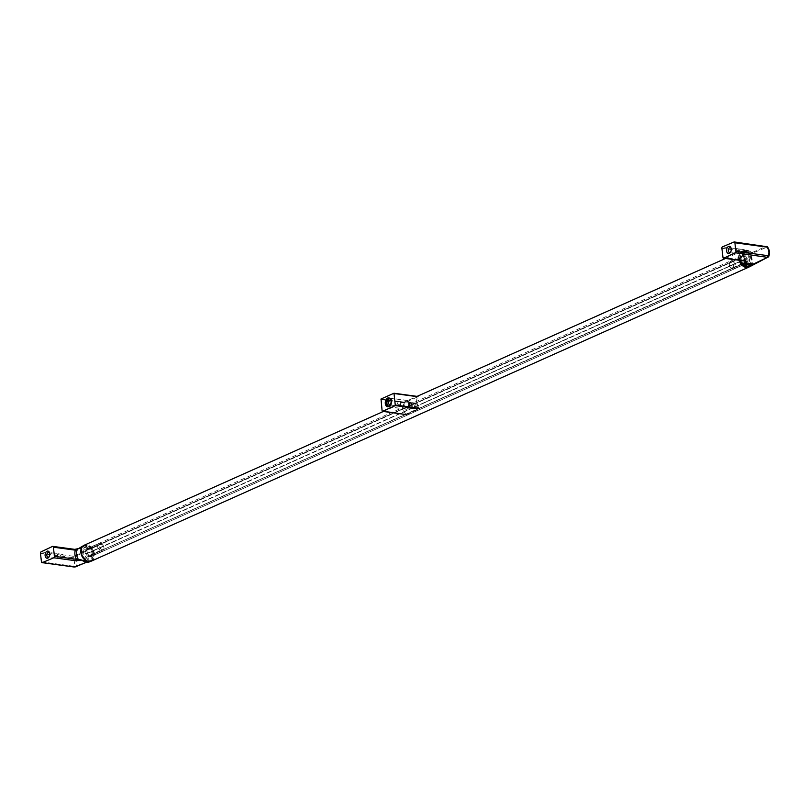 <?xml version="1.0" encoding="UTF-8"?>
<svg xmlns="http://www.w3.org/2000/svg" width="809" height="809" viewBox="0 0 809 809"><rect width="100%" height="100%" fill="white"/><g stroke="black" fill="none" stroke-linecap="round" stroke-linejoin="round"><path stroke-width="0.61" stroke-dasharray="4.04 3.03" d="M388.371 406.664A4.318 2.781 -82.3 0 0 388.674 406.735A4.318 2.781 -82.3 0 0 392.041 401.203A4.318 2.781 -82.3 0 0 389.847 398.17A4.318 2.781 -82.3 0 0 389.534 398.149M409.516 403.58A4.318 2.781 -82.3 0 0 407.321 400.536A4.318 2.781 -82.3 0 0 403.954 406.067A4.318 2.781 -82.3 0 0 406.158 409.111A4.318 2.781 -82.3 0 0 409.516 403.58M389.554 405.926A3.6 2.316 -82.3 0 0 389.665 405.875A3.6 2.316 -82.3 0 0 390.939 404.642A3.6 2.316 -82.3 0 0 391.576 401.416A3.6 2.316 -82.3 0 0 391.455 400.789A3.6 2.316 -82.3 0 0 390.474 399.181M417.96 405.542A2.164 1.396 -82.3 0 0 417.889 405.167A2.164 1.396 -82.3 0 0 416.19 404.166A2.164 1.396 -82.3 0 0 415.179 406.785A2.164 1.396 -82.3 0 0 416.15 408.272A2.164 1.396 -82.3 0 0 417.565 407.473A2.164 1.396 -82.3 0 0 417.96 405.542M408.585 403.994A2.882 1.861 -82.3 0 0 407.129 401.972A2.882 1.861 -82.3 0 0 404.884 405.653A2.882 1.861 -82.3 0 0 406.351 407.675A2.882 1.861 -82.3 0 0 408.585 403.994M417.869 405.258A2.882 1.861 -82.3 0 0 417.778 404.753A2.882 1.861 -82.3 0 0 416.413 403.226A2.882 1.861 -82.3 0 0 414.168 406.917A2.882 1.861 -82.3 0 0 415.634 408.939A2.882 1.861 -82.3 0 0 417.363 407.837A2.882 1.861 -82.3 0 0 417.869 405.258M390.312 404.894A2.376 1.527 -82.3 0 0 390.454 404.834A2.376 1.527 -82.3 0 0 391.293 404.015A2.376 1.527 -82.3 0 0 391.718 401.891A2.376 1.527 -82.3 0 0 391.637 401.476A2.376 1.527 -82.3 0 0 390.929 400.374M400.617 403.104A2.376 1.527 97.7 0 1 398.766 406.138A2.376 1.527 97.7 0 1 397.563 404.47A2.376 1.527 97.7 0 1 399.413 401.426A2.376 1.527 97.7 0 1 400.617 403.104A2.356 1.517 97.7 0 1 398.776 406.118A2.356 1.517 97.7 0 1 397.573 404.46A2.356 1.517 97.7 0 1 399.403 401.446A2.356 1.517 97.7 0 1 400.607 403.104M400.849 404.904A2.356 1.517 97.7 0 1 402.68 401.891A2.356 1.517 97.7 0 1 403.883 403.549A2.356 1.517 97.7 0 1 402.053 406.563A2.356 1.517 97.7 0 1 400.849 404.904M406.522 414.623L419.396 408.869L419.274 408.282A8.646 6.138 -114.1 0 1 417.919 396.764L404.5 402.761A8.646 6.138 -114.1 0 0 405.855 414.289L382.131 411.063M409.607 403.539A4.47 2.872 -82.3 0 0 407.342 400.394A4.47 2.872 -82.3 0 0 403.863 406.108A4.47 2.872 -82.3 0 0 406.138 409.253A4.47 2.872 -82.3 0 0 409.607 403.539M408.07 406.138L409.263 408.07L411.265 407.847L412.003 405.451L411.316 402.599L409.142 403.155L408.07 406.138M408.676 403.954A3.024 1.952 -82.3 0 0 407.139 401.83A3.024 1.952 -82.3 0 0 404.793 405.693A3.024 1.952 -82.3 0 0 406.33 407.827A3.024 1.952 -82.3 0 0 408.676 403.954M86.674 546.399A8.616 6.118 65.9 0 0 84.864 545.842A8.616 6.118 65.9 0 0 83.125 545.913L82.751 547.329L85.825 547.744L88.656 550.009L86.674 546.399L85.825 547.744A7.463 5.299 65.9 0 0 82.751 547.329L79.424 548.381L87.948 549.544L74.125 556.127L74.863 556.643L72.598 557.654L73.194 556.228L74.125 556.127M86.523 562.306L89.92 560.738L88.525 562.194L87.433 561.426L89.303 561.031L86.351 562.275M74.458 566.978L73.599 566.209L76.036 566.573L75.389 566.897M81.578 559.98L89.92 560.738L76.036 566.573A8.414 5.976 65.9 0 0 74.863 556.643L88.656 550.009M56.438 558.109A2.376 1.527 97.7 0 1 55.851 558.2A2.376 1.527 97.7 0 1 54.618 556.086A2.376 1.527 97.7 0 1 55.902 553.578A2.376 1.527 97.7 0 1 56.488 553.487A2.356 1.517 97.7 0 1 57.712 555.611A2.356 1.517 97.7 0 1 56.438 558.089A2.356 1.517 97.7 0 1 55.851 558.18A2.356 1.517 97.7 0 1 54.638 556.086A2.356 1.517 97.7 0 1 55.912 553.609A2.356 1.517 97.7 0 1 56.488 553.518A2.376 1.527 97.7 0 1 57.722 555.601A2.376 1.527 97.7 0 1 56.438 558.109M61.373 554.347A2.356 1.517 97.7 0 1 61.949 554.256A2.356 1.517 97.7 0 1 63.173 556.349A2.356 1.517 97.7 0 1 61.899 558.837A2.356 1.517 97.7 0 1 61.312 558.928A2.356 1.517 97.7 0 1 60.099 556.835A2.356 1.517 97.7 0 1 61.373 554.347M83.125 545.913L82.235 546.217M92.074 553.71A5.552 3.944 -114.1 0 1 88.484 558.422A5.552 3.944 -114.1 0 1 83.661 552.567A5.552 3.944 -114.1 0 1 87.251 547.855A5.552 3.944 -114.1 0 1 92.074 553.71M91.377 551.354L103.481 546.055A4.146 2.943 -114.1 0 1 103.876 549.402L91.801 555.004L90.547 556.663L102.581 551.101A4.146 2.943 -114.1 0 1 102.551 551.121A4.146 2.943 -114.1 0 1 101.297 551.293A4.146 2.943 -114.1 0 1 99.922 550.737L99.982 549.705L98.182 548.633L85.946 554.205A4.308 3.064 -114.1 0 1 85.693 553.599L85.39 553.629A4.52 3.216 -114.1 0 1 85.097 552.375A4.52 3.216 -114.1 0 1 85.097 551.162L85.4 551.121A4.308 3.064 -114.1 0 1 85.521 550.565L86.775 548.906A4.308 3.064 -114.1 0 1 86.927 548.836A4.308 3.064 -114.1 0 1 87.22 548.735L87.059 548.583A4.52 3.216 -114.1 0 1 89.03 548.856L89.182 548.998A4.308 3.064 -114.1 0 1 89.678 549.301L91.377 551.354A4.308 3.064 -114.1 0 1 91.629 551.971L91.67 552.051A4.52 3.216 -114.1 0 1 91.953 553.305A4.52 3.216 -114.1 0 1 91.953 554.529L93.753 553.7A4.47 3.175 -114.1 0 0 93.47 551.222L91.67 552.051M86.3 550.332L98.516 545.054L86.3 550.332M87.22 548.735L88.909 547.814L87.059 548.583M88.929 547.996A4.288 3.044 -114.1 0 1 90.891 548.259L89.182 548.998M88.909 547.814A4.47 3.175 -114.1 0 1 90.871 548.077L90.891 548.259M89.03 548.856L90.871 548.077M86.775 548.906L99.072 543.587A4.146 2.943 -114.1 0 1 99.163 543.547A4.146 2.943 -114.1 0 1 100.367 543.395A4.146 2.943 -114.1 0 1 101.742 543.951L89.678 549.301M102.581 551.101L103.714 549.372L91.801 555.004A4.308 3.064 -114.1 0 0 91.923 554.438L93.753 553.7M99.922 550.737L87.645 556.268A4.308 3.064 -114.1 0 0 88.141 556.562L89.839 555.783A4.288 3.044 -114.1 0 0 91.811 556.046L89.991 557.098A4.52 3.216 -114.1 0 1 88.029 556.835L88.141 556.562M85.946 554.205L87.645 556.268M98.182 548.633A4.146 2.943 -114.1 0 1 97.788 545.276L99.072 543.587M85.693 553.599L87.412 552.83A4.288 3.044 -114.1 0 1 87.129 550.363L85.4 551.121M101.459 544.366A2.69 1.911 -114.1 0 1 103.683 546.641A2.69 1.911 -114.1 0 1 102.895 549.372A2.69 1.911 -114.1 0 1 102.055 549.493A2.69 1.911 -114.1 0 1 99.719 546.651A2.69 1.911 -114.1 0 1 101.459 544.366M103.481 546.055L101.742 543.951M87.412 552.83L85.39 553.629M87.271 552.81A4.47 3.175 -114.1 0 1 86.978 550.342L87.129 550.363M85.097 551.162L86.978 550.342M89.991 557.098L91.811 556.046M91.832 556.228A4.47 3.175 -114.1 0 1 89.86 555.965L89.839 555.783M88.029 556.835L89.86 555.965M91.629 551.971L93.318 551.202A4.288 3.044 -114.1 0 1 93.611 553.68M80.779 559.868L84.975 561.709M49.298 556.491A2.376 1.527 -82.3 0 0 49.47 556.228A2.376 1.527 -82.3 0 0 49.814 553.69A2.376 1.527 -82.3 0 0 49.713 553.386M88.565 555.925L88.221 554.438L86.543 553.578A4.399 3.125 -114.1 0 1 86.169 550.444L412.762 404.338L86.735 550.13L87.736 548.381A4.399 3.125 -114.1 0 1 90.234 548.724L92.347 551.283A4.399 3.125 -114.1 0 1 92.711 554.418L91.144 556.481A4.399 3.125 -114.1 0 1 88.646 556.147L742.672 263.441L740.771 261.044A4.399 3.125 -114.1 0 1 740.407 257.899L414.39 403.681L740.457 257.788L414.39 403.681L414.764 406.816L740.771 261.044M746.798 262.035L92.711 554.418L746.768 262.045L745.382 263.946L91.144 556.481L745.382 263.946A4.399 3.125 -114.1 0 1 742.884 263.603L742.672 263.441M740.457 257.788L741.974 255.846A4.399 3.125 -114.1 0 1 744.472 256.18L744.897 257.889L746.586 258.749A4.399 3.125 -114.1 0 1 746.95 261.883L746.768 262.045M412.428 404.47L740.447 257.798M411.144 403.428C409.243 402.68 408.464 403.853 408.788 406.937L410.123 407.655L411.215 406.765L411.427 404.227L410.497 402.933L414.532 403.549M409.85 407.645L414.4 408.211L414.764 406.816M413.915 408.201L412.287 407.574L412.196 404.662L86.351 550.272M90.992 549.028A6.846 4.864 -114.1 0 1 92.074 558.24A6.846 4.864 -114.1 0 1 84.743 557.249A6.846 4.864 -114.1 0 1 83.661 548.027A6.846 4.864 -114.1 0 1 90.992 549.028M91.427 561.092A8.717 6.189 65.9 0 0 91.852 547.905A8.717 6.189 65.9 0 0 84.308 545.175M749.559 266.717A8.717 6.189 65.9 0 0 749.245 253.945A8.717 6.189 65.9 0 0 741.701 251.225A8.717 6.189 65.9 0 0 739.092 260.336M742.126 263.309A6.866 4.874 65.9 0 0 749.488 264.3A6.866 4.874 65.9 0 0 748.396 255.057A6.866 4.874 65.9 0 0 741.044 254.056A6.866 4.874 65.9 0 0 742.126 263.309M741.974 255.846L87.736 548.391M722.508 246.826L744.492 249.819L743.865 251.255L744.513 251.033L743.208 251.579L744.705 250.092L748.527 250.598L752.36 252.448L743.835 251.296L745.706 250.891L744.604 250.133A8.616 6.118 -114.1 0 1 746.343 250.062A8.616 6.118 -114.1 0 1 748.153 250.608L752.36 252.448L766.174 246.361L734.026 241.992M767.023 247.139L766.366 246.593M748.153 250.608L753.058 252.924L767.094 247.109A8.414 5.976 -114.1 0 1 768.267 257.04L753.836 263.946M745.858 261.277L745.767 261.115C743.562 257.302 743.198 253.925 744.674 250.972L743.865 251.255A9.728 6.917 -114.1 0 0 744.937 260.397L745.827 261.165M745.767 261.691L744.937 260.397L722.963 257.414M730.76 251.771A2.376 1.527 -82.3 0 0 730.931 251.508A2.376 1.527 -82.3 0 0 731.285 248.97A2.376 1.527 -82.3 0 0 731.184 248.666M737.373 248.869A2.376 1.527 97.7 0 1 737.96 248.767A2.376 1.527 97.7 0 1 739.193 250.881A2.376 1.527 97.7 0 1 737.909 253.389A2.356 1.517 97.7 0 1 737.323 253.46A2.356 1.517 97.7 0 1 736.109 251.366A2.356 1.517 97.7 0 1 737.373 248.889A2.356 1.517 97.7 0 1 737.96 248.798A2.356 1.517 97.7 0 1 739.173 250.891A2.356 1.517 97.7 0 1 737.909 253.369A2.376 1.527 97.7 0 1 737.323 253.48A2.376 1.527 97.7 0 1 736.089 251.366A2.376 1.527 97.7 0 1 737.373 248.869M743.37 254.117A2.356 1.517 97.7 0 1 742.783 254.208A2.356 1.517 97.7 0 1 741.57 252.115A2.356 1.517 97.7 0 1 742.834 249.627A2.356 1.517 97.7 0 1 743.42 249.536A2.356 1.517 97.7 0 1 744.634 251.629A2.356 1.517 97.7 0 1 743.37 254.117M749.468 259.75A5.552 3.944 65.9 0 0 744.644 253.905A5.552 3.944 65.9 0 0 741.054 258.607A5.552 3.944 65.9 0 0 745.888 264.462A5.552 3.944 65.9 0 0 749.468 259.75M741.752 260.963L729.647 266.272A4.146 2.943 65.9 0 1 729.263 262.915L741.327 257.313A4.308 3.064 65.9 0 0 741.206 257.879L741.175 257.798A4.52 3.216 65.9 0 0 741.175 259.011A4.52 3.216 65.9 0 0 741.469 260.265L741.499 260.346A4.308 3.064 65.9 0 0 741.752 260.963L743.451 263.016A4.308 3.064 65.9 0 0 743.946 263.319L744.108 263.471A4.52 3.216 65.9 0 0 746.07 263.734L745.908 263.582A4.308 3.064 65.9 0 0 746.201 263.481A4.308 3.064 65.9 0 0 746.353 263.41L747.061 261.894L735.341 267.041A4.146 2.943 65.9 0 0 734.946 263.694L733.217 261.58A4.146 2.943 65.9 0 0 731.842 261.034A4.146 2.943 65.9 0 0 730.588 261.206A4.146 2.943 65.9 0 0 730.547 261.226L742.591 255.664A4.308 3.064 65.9 0 1 742.682 255.614A4.308 3.064 65.9 0 1 743.026 255.492L741.327 256.271A4.288 3.044 65.9 0 1 743.289 256.544L745.099 255.482A4.52 3.216 65.9 0 0 743.137 255.219L743.026 255.492M735.341 267.041L747.617 261.762A4.308 3.064 65.9 0 0 747.728 261.196L748.032 261.155A4.52 3.216 65.9 0 0 748.032 259.942A4.52 3.216 65.9 0 0 747.738 258.688L745.858 259.507A4.47 3.175 65.9 0 1 746.151 261.974L748.032 261.155M743.946 263.319L742.257 264.24L744.108 263.471M742.237 264.058A4.288 3.044 65.9 0 0 744.199 264.331L745.908 263.582M742.257 264.24A4.47 3.175 65.9 0 0 744.229 264.513L744.199 264.331M746.07 263.734L744.229 264.513M743.451 263.016L731.387 268.376A4.146 2.943 65.9 0 0 732.762 268.932A4.146 2.943 65.9 0 0 733.965 268.77A4.146 2.943 65.9 0 0 734.056 268.74L746.353 263.41M734.946 263.694L747.182 258.111L745.483 256.059L733.217 261.58M730.031 262.197L730.547 261.226M742.591 255.664L741.499 257.363L729.425 262.945M741.206 257.879L739.517 258.647A4.288 3.044 65.9 0 0 739.81 261.115L741.499 260.346M729.647 266.272L731.387 268.376M731.68 267.961A2.69 1.911 65.9 0 0 733.429 266.222A2.69 1.911 65.9 0 0 731.963 263.188A2.69 1.911 65.9 0 0 731.073 262.824A2.69 1.911 65.9 0 0 729.334 265.119A2.69 1.911 65.9 0 0 731.68 267.961M734.056 268.74L735.169 267.081M739.517 258.647L741.175 257.798M739.375 258.627A4.47 3.175 65.9 0 0 739.669 261.095L739.81 261.115M741.469 260.265L739.669 261.095M745.099 255.482L743.289 256.544M743.269 256.362A4.47 3.175 65.9 0 0 741.307 256.089L741.327 256.271M743.137 255.219L741.307 256.089M747.728 261.196L746.009 261.954A4.288 3.044 65.9 0 0 745.716 259.487L747.445 258.728A4.308 3.064 65.9 0 0 747.182 258.111M745.14 250.739L744.513 251.033L745.14 250.739L744.492 249.819M381.009 398.999L405.066 402.275M380.776 399.535L404.5 402.761M41.047 551.859L73.194 556.228M75.004 549.463L52.494 546.429M78.119 548.998L78.817 548.664M41.451 561.83L73.599 566.209A6.684 4.743 65.9 0 0 72.598 557.654L40.45 553.285M89.303 561.031L89.92 560.738M90.537 561.385A8.636 6.138 65.9 0 0 90.881 561.254A8.636 6.138 65.9 0 0 93.622 552.557A8.636 6.138 65.9 0 0 86.432 545.124A8.636 6.138 65.9 0 0 83.823 545.478A8.636 6.138 65.9 0 0 83.499 545.65M88.757 560.677A7.918 5.623 65.9 0 0 93.874 553.953A7.918 5.623 65.9 0 0 86.978 545.6A7.918 5.623 65.9 0 0 81.871 552.325A7.918 5.623 65.9 0 0 88.757 560.677M84.358 561.011A7.463 5.299 65.9 0 0 87.433 561.426L84.358 561.011M88.646 556.147L742.884 263.603M90.446 548.886L744.553 256.402M90.234 548.724L744.472 256.18M92.256 551.081L746.363 258.597M414.805 407.048L740.862 261.246M86.755 553.73L412.833 407.928M92.347 551.283L746.586 258.749M86.543 553.578L412.56 407.797M752.36 252.448L753.058 252.924M745.423 261.196A8.575 6.098 -114.1 0 1 744.513 251.033M739.719 260.417A8.636 6.138 -114.1 0 1 742.257 251.063A8.636 6.138 -114.1 0 1 744.765 250.75A8.636 6.138 -114.1 0 1 751.925 258.111A8.636 6.138 -114.1 0 1 749.306 266.839M753.705 263.936L754.312 263.653M721.881 248.262L743.865 251.255M744.381 251.639A7.918 5.623 -114.1 0 1 751.268 260.002A7.918 5.623 -114.1 0 1 746.151 266.727A7.918 5.623 -114.1 0 1 739.264 258.364A7.918 5.623 -114.1 0 1 744.381 251.639M743.208 251.579L743.835 251.296M745.706 250.891A7.463 5.299 -114.1 0 1 748.77 251.306L745.706 250.891M407.321 400.536L389.847 398.17M406.158 409.111L388.674 406.735M416.413 403.226L407.129 401.972M402.053 406.563L389.867 404.935M402.68 401.891L399.403 401.446M391.637 401.476L391.455 400.789M391.293 404.015L390.939 404.642M415.634 408.939L406.351 407.675M399.413 401.426L390.504 400.222M407.342 400.394L388.775 397.876M406.138 409.253L387.572 406.725M410.78 402.316L407.139 401.83M409.961 408.312L406.33 407.827M90.618 561.365L90.881 561.254C96.079 554.984 94.653 549.594 86.614 545.094L83.57 545.6M55.851 558.2L48.044 557.138M61.949 554.256L48.682 552.426M99.163 543.547L86.927 548.836M102.551 551.121L90.446 556.703M89.465 560.981L81.153 559.848M49.814 553.69L49.632 552.992M49.47 556.228L49.106 556.845M61.312 558.928L55.851 558.18M745.382 263.936L91.154 556.481M412.398 404.48L86.32 550.292M383.284 411.498L417.1 396.37M725.471 258.486L741.701 251.225M731.285 248.97L731.103 248.272M730.931 251.508L730.578 252.125M737.96 248.767L730.153 247.706M742.783 254.208L729.516 252.418M733.965 268.77L746.201 263.481M730.588 261.206L742.682 255.614M751.986 252.479L743.663 251.346M743.855 250.375L739.608 253.753L738.941 256.756L739.487 260.387M743.42 249.536L737.96 248.798"/><path stroke-width="1.21" d="M389.534 398.149A4.318 2.781 -82.3 0 0 386.48 403.691A4.318 2.781 -82.3 0 0 388.371 406.664M390.474 399.181A3.6 2.316 -82.3 0 0 388.856 399.019A3.6 2.316 -82.3 0 0 386.935 403.408A3.6 2.316 -82.3 0 0 389.554 405.926M390.929 400.374A2.376 1.527 -82.3 0 0 390.504 400.222A2.376 1.527 -82.3 0 0 389.928 400.313A2.376 1.527 -82.3 0 0 388.664 403.256A2.376 1.527 -82.3 0 0 389.867 404.935A2.376 1.527 -82.3 0 0 390.312 404.894M418.02 396.501L393.983 393.235L395.328 405.592L382.455 411.356L406.522 414.623M406.391 414.633L382.131 411.063L381.009 398.999L393.983 393.235M391.04 401.021A4.47 2.872 -82.3 0 0 388.775 397.876A4.47 2.872 -82.3 0 0 385.296 403.58A4.47 2.872 -82.3 0 0 387.572 406.725A4.47 2.872 -82.3 0 0 391.04 401.021M42.038 562.649A1.153 0.738 97.7 0 0 42.311 562.609L53.829 557.775A1.153 0.738 97.7 0 0 54.456 556.339L53.374 547.187A1.153 0.738 97.7 0 0 52.494 546.429L41.047 551.859A1.153 0.738 97.7 0 0 40.45 553.285L41.451 561.83A1.153 0.738 97.7 0 0 42.038 562.649L74.185 567.018L86.523 562.306M86.351 562.275L75.389 566.897L73.599 566.209M76.036 566.573L75.389 566.897M53.829 557.775L75.813 560.758L76.43 559.322L78.756 559.949A8.575 6.098 65.9 0 1 77.502 549.291L75.358 550.171L74.479 549.412L75.358 550.171L74.479 549.412L79.424 548.381M84.358 561.011L84.975 561.709A8.616 6.118 65.9 0 0 86.785 562.255A8.616 6.118 65.9 0 0 88.525 562.194L90.618 561.365M47.033 551.232A3.6 2.316 -82.3 0 0 45.122 555.692A3.6 2.316 -82.3 0 0 47.832 558.089A3.6 2.316 -82.3 0 0 49.106 556.845A3.6 2.316 -82.3 0 0 49.632 552.992A3.6 2.316 -82.3 0 0 47.033 551.232M49.713 553.386A2.376 1.527 -82.3 0 0 48.682 552.426A2.376 1.527 -82.3 0 0 48.095 552.527A2.376 1.527 -82.3 0 0 46.811 555.025A2.376 1.527 -82.3 0 0 48.044 557.138A2.376 1.527 -82.3 0 0 48.631 557.047A2.376 1.527 -82.3 0 0 49.298 556.491M52.797 546.378L74.772 549.362L77.765 549.048L83.57 545.6M83.125 545.913L78.817 548.664M81.578 559.98L79.454 560.425L78.756 559.949L80.081 559.403L84.975 561.709M80.081 559.403L84.611 561.729L88.292 562.235M88.525 562.194L89.273 561.952M383.284 411.498L84.308 545.175A8.717 6.189 65.9 0 0 83.883 558.372A8.717 6.189 65.9 0 0 91.427 561.092L748.821 267.142A8.717 6.189 65.9 0 0 749.559 266.717M739.092 260.336A8.717 6.189 65.9 0 0 741.277 264.422A8.717 6.189 65.9 0 0 748.821 267.142M739.719 260.417A8.636 6.138 -114.1 0 0 746.697 267.203A8.636 6.138 -114.1 0 0 749.306 266.839L750.004 266.404A8.616 6.118 -114.1 0 1 748.274 266.474A8.616 6.118 -114.1 0 1 746.464 265.928L747.314 264.573L750.378 264.988L754.312 263.653L750.004 266.404L750.378 264.988A7.463 5.299 -114.1 0 1 747.314 264.573L745.18 262.783L753.705 263.936L768.55 256.837C770.117 253.601 769.753 250.254 767.458 246.806L734.299 241.952A1.153 0.738 97.7 0 1 734.885 242.761L735.887 251.316A1.153 0.738 97.7 0 1 735.29 252.742L767.63 257.363L768.267 257.04L768.034 255.684L767.438 257.11M744.937 260.397L745.827 261.165L744.937 260.397L745.827 261.165L723.843 258.172L735.29 252.742M734.299 241.952A1.153 0.738 97.7 0 0 734.026 241.992L722.508 246.826A1.153 0.738 97.7 0 0 721.881 248.262L722.963 257.414A1.153 0.738 97.7 0 0 723.539 258.223L745.767 261.115M766.174 246.361L767.023 247.139A6.684 4.743 -114.1 0 1 768.034 255.684L735.887 251.316M746.464 265.928L744.472 262.318L745.858 261.277M767.63 257.363L768.267 257.04M745.423 261.196A8.575 6.098 -114.1 0 0 745.767 261.691L746.485 262.156L745.827 261.165M729.303 253.369A3.6 2.316 -82.3 0 0 730.578 252.125A3.6 2.316 -82.3 0 0 731.103 248.272A3.6 2.316 -82.3 0 0 728.505 246.512A3.6 2.316 -82.3 0 0 726.583 250.972A3.6 2.316 -82.3 0 0 729.303 253.369M731.184 248.666A2.376 1.527 -82.3 0 0 730.153 247.706A2.376 1.527 -82.3 0 0 729.566 247.807A2.376 1.527 -82.3 0 0 728.282 250.305A2.376 1.527 -82.3 0 0 729.516 252.418A2.376 1.527 -82.3 0 0 730.092 252.327A2.376 1.527 -82.3 0 0 730.76 251.771M395.561 405.056L419.274 408.282M394.205 393.538L417.919 396.764M394.084 393.275L417.94 396.521M395.328 405.592L419.396 408.869M75.813 560.758L79.454 560.425M42.311 562.609L74.458 566.978M53.374 547.187L75.358 550.171A9.728 6.917 65.9 0 0 76.43 559.322L54.456 556.339M83.499 545.65A8.636 6.138 65.9 0 0 81.274 554.448A8.636 6.138 65.9 0 0 88.363 561.577A8.636 6.138 65.9 0 0 90.537 561.385M746.485 262.156L745.18 262.783L744.472 262.318M734.885 242.761L767.023 247.139M753.705 263.936L754.312 263.653M417.1 396.37L725.471 258.486M768.55 256.837L750.894 266.1M749.306 266.839L746.515 267.233L739.487 260.387"/></g></svg>
